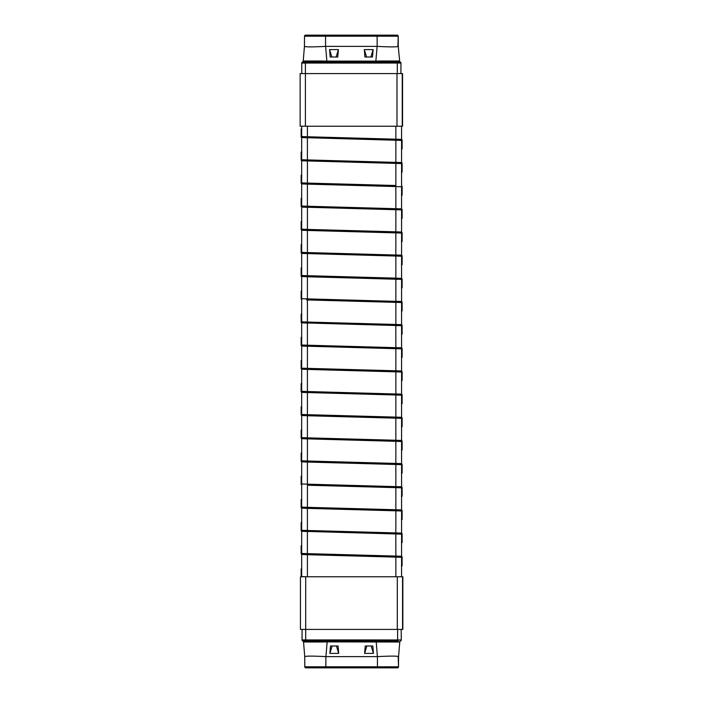 <?xml version="1.0" encoding="UTF-8"?>
<svg xmlns="http://www.w3.org/2000/svg" width="703" height="703" viewBox="0 0 703 703"><rect width="100%" height="100%" fill="white"/><g stroke="black" fill="none" stroke-linecap="round" stroke-linejoin="round"><path stroke-width="1.05" d="M301.675 197.894L301.675 206.041L307.431 206.243L307.404 207.297L301.675 207.095L395.833 209.714L395.859 208.668L401.668 208.87M301.675 151.576L301.675 159.722L307.431 159.924L307.404 160.978L301.675 160.776L395.833 163.395L395.859 162.34L401.668 162.551M301.675 128.412L301.675 136.558L307.413 136.76L307.404 137.806L307.431 136.76L395.859 139.185L395.833 140.24L301.42 137.542L307.413 137.814L307.413 159.924L401.58 162.542L401.58 140.433L395.842 140.24L395.842 162.34M301.675 174.739L301.675 182.885L307.413 183.079L307.404 184.133L301.675 183.931L307.413 184.133L307.431 183.079L395.859 185.504L395.833 186.559L307.413 184.133L307.413 206.243L401.58 208.861L401.58 186.761L395.842 186.559L395.842 208.668M301.675 313.696L301.675 321.842L307.413 322.044L307.431 298.889L307.404 299.935L306.534 299.917L395.833 302.36L395.859 301.306L401.668 301.508M301.675 244.222L301.675 252.359L307.431 252.562L307.404 253.616L301.675 253.414L395.833 256.041L395.859 254.987L401.668 255.189M301.675 221.058L301.675 229.204L307.413 229.406L307.404 230.452L301.675 230.25L307.413 230.452L307.431 229.406L395.859 231.823L395.833 232.878L307.413 230.452L307.413 252.562L401.58 255.18L401.58 233.08L395.842 232.878L395.842 254.987M307.431 275.734L307.404 276.78L301.42 276.507L307.413 276.78L307.431 275.734M355.287 278.072L307.413 276.78L307.413 298.88L401.58 301.508L401.58 279.399L355.287 278.072L355.314 277.017L395.859 278.142L395.842 301.306M301.675 383.179L301.675 391.325L307.431 391.527L307.404 392.573L301.675 392.379L395.833 394.998L395.859 393.944L401.668 394.155M301.675 336.86L301.675 345.006L307.431 345.208L307.404 346.254L301.675 346.052L395.833 348.679L395.859 347.625L401.668 347.836M307.431 322.053L307.404 323.09L307.431 322.044L395.859 324.461L395.833 325.515L301.42 322.826L307.413 323.099L307.413 345.208L401.58 347.827L401.58 325.717L395.833 325.515L395.842 347.625M301.675 360.015L301.675 368.161L307.413 368.363L307.404 369.418L301.675 369.216L307.413 369.418L307.431 368.363L395.859 370.789L395.833 371.834L307.413 369.418L307.413 391.527L401.58 394.146M301.675 498.981L301.675 507.127L307.413 507.329L307.431 484.174L307.404 485.219L395.833 487.636L395.859 486.59L401.668 486.792M301.675 429.498L301.675 437.644L307.431 437.846L307.404 438.9L301.675 438.698L395.833 441.317L395.842 440.561M301.675 406.334L301.675 414.48L307.413 414.682L307.404 415.737L301.675 415.535L307.413 415.737L307.431 414.682L395.859 417.107L395.833 418.162L307.413 415.737L307.413 437.846L395.859 440.263L395.851 440.79M301.675 452.662L301.675 460.799L307.413 461.001L307.404 462.056L301.675 461.853L307.413 462.056L307.431 461.001L395.859 463.426L395.833 464.481L307.413 462.056L307.413 484.165L401.58 486.784L401.58 464.683L395.842 464.481L395.842 486.59M301.675 522.136L301.675 530.282L307.413 530.484L307.404 531.53L307.431 530.484L395.859 532.909L395.833 533.955L301.42 531.266L307.413 531.538L307.404 554.702L301.675 554.5L307.413 554.702L307.431 553.648L395.859 556.064L395.833 557.119L307.413 554.702L307.413 576.776M307.431 507.329L307.404 508.374L306.534 508.357L301.42 508.111L307.413 508.374L307.431 507.329L395.859 509.745L395.833 510.8L307.413 508.374L307.413 530.484M305.41 126.224L300.146 126.224L300.146 73.587L305.41 73.587L305.41 126.224L402.555 126.224L402.555 73.587L305.41 73.587L305.401 63.059L301.719 63.059A1.054 1.054 0 0 1 302.773 61.996L304.724 61.996M326.842 62.04L399.928 61.996A1.054 1.054 0 0 1 400.974 63.05L400.886 73.587L400.974 63.059A1.054 1.054 0 0 0 400.974 63.05L305.401 63.059L305.401 61.996L326.842 62.04L326.842 61.117L321.658 61.012L321.42 61.996L305.401 61.996M301.719 63.059L301.815 73.587L301.719 63.059A1.054 1.054 0 0 1 302.026 62.303M398.9 61.012L381.044 61.012L381.272 61.996L399.928 61.996L398.9 61.012L399.48 61.117A1.054 1.054 0 0 0 399.717 61.697A1.054 1.054 0 0 1 399.48 61.117L399.717 61.697A1.054 1.054 0 0 0 400.227 62.04L400.227 62.04A1.054 1.054 0 0 1 399.717 61.697L398.258 46.38L398.206 36.196A1.054 1.054 0 0 0 397.151 35.15L305.55 35.15A1.054 1.054 0 0 0 304.496 36.196A1.054 1.054 0 0 1 305.55 35.15A1.054 1.054 0 0 0 304.496 36.196L304.443 46.38L303.213 61.117A1.054 1.054 0 0 1 302.475 62.04L302.475 62.04A1.054 1.054 0 0 0 303.213 61.117L303.195 61.258M304.496 36.196L325.559 36.196L325.559 35.15L377.142 35.15L377.142 46.38L375.859 61.117L326.842 61.117L325.621 46.38L377.08 46.38M399.928 61.996L397.968 61.996M366.562 57.013L364.312 49.605L364.927 57.013L370.876 57.013L373.126 49.605L364.312 49.605M373.126 49.605L372.511 57.013L370.876 57.013M331.825 57.013L329.566 49.605L330.19 57.013L336.139 57.013L338.389 49.605L329.566 49.605M338.389 49.605L337.774 57.013L336.139 57.013M321.658 61.012L303.801 61.012L302.773 61.996M303.801 61.012L303.213 61.117M381.044 61.012L375.859 61.117L375.859 62.04M397.916 46.521L398.206 36.196L325.559 36.196L325.559 46.38C312.668 47.057 305.629 47.057 304.443 46.38L304.443 46.38M305.998 46.714L304.566 46.468M398.258 46.38C397.002 47.057 389.972 47.057 377.142 46.38M397.292 629.413L300.445 629.413L300.445 576.776L402.854 576.776L402.854 629.413L397.292 629.413L397.292 576.776M301.675 568.472L301.288 576.776M301.728 568.472L301.728 569.518M301.675 554.5L301.675 576.601L306.341 576.776M401.518 565.203L401.518 566.249M401.668 556.275L395.859 556.064L401.58 556.266L401.58 534.157L395.833 533.955L395.842 556.064M401.51 556.275L401.51 557.312L401.51 556.275M401.58 576.776L401.58 557.321L395.842 557.119L395.842 576.776M301.675 545.308L301.64 553.446M301.728 545.308L301.728 546.363M301.772 553.454L301.772 554.491L301.772 553.454M301.675 531.345L301.675 553.446L307.413 553.648M401.518 542.048L401.518 543.094M401.668 533.111L395.859 532.909L401.58 533.102L401.58 511.002L395.842 510.8L395.842 532.909M401.51 533.111L401.51 534.157L401.51 533.111M401.518 518.884L401.518 519.93M401.668 509.956L395.859 509.745L401.58 509.947L401.58 487.838L395.842 487.636L395.842 509.745M401.51 509.947L401.51 510.993L401.51 509.947M301.728 522.153L301.728 523.199M301.675 508.181L301.64 530.282M301.772 530.29L301.772 531.327L301.772 530.29M301.728 498.989L301.728 500.035M301.675 485.026L301.64 507.127M301.772 507.135L301.772 508.172L301.772 507.135M401.518 495.729L401.518 496.766M401.51 486.792L401.51 487.838L401.51 486.792M401.518 472.565L401.518 473.611M401.668 463.629L395.859 463.426L401.58 463.629L401.58 441.519L395.842 441.317L395.842 463.426M401.51 463.629L401.51 464.674L401.51 463.629M301.64 483.963L301.675 475.817M301.728 475.834L301.728 476.88M301.772 483.972L301.772 485.008L301.772 483.972M301.675 461.862L301.675 483.963L307.413 484.165M301.728 452.67L301.728 453.716M301.675 438.707L301.64 460.808M301.772 460.808L301.772 461.845L301.772 460.808M401.518 449.402L401.518 450.447M401.668 440.473L395.859 440.263L401.58 440.465L401.58 418.355L395.833 418.162L395.842 440.263M401.51 440.473L401.51 441.51L401.51 440.473M401.518 426.246L401.518 427.292M401.668 417.31L395.859 417.107L401.58 417.31L401.58 395.2L395.842 394.998L395.842 417.107M401.51 417.31L401.51 418.355L401.51 417.31M301.728 429.507L301.728 430.561M301.675 415.543L301.64 437.644M301.772 437.653L301.772 438.69L301.772 437.653M307.431 437.855L307.413 461.001M301.728 406.352L301.728 407.397M301.675 392.379L301.64 414.48M301.772 414.489L301.772 415.526L301.772 414.489M401.518 403.083L401.518 404.128M401.51 394.146L401.51 395.191L401.51 394.146M395.842 393.944L395.842 371.834L401.58 372.036L401.58 394.137M401.518 379.928L401.518 380.964M401.668 370.991L395.859 370.789L401.58 370.982L401.58 348.881L395.842 348.679L395.842 370.789M401.51 370.991L401.51 372.036L401.51 370.991M301.728 383.188L301.728 384.233M301.675 369.224L301.64 391.325M301.772 391.334L301.772 392.371L301.772 391.334M307.431 391.527L307.413 414.682M301.728 360.033L301.728 361.078M301.675 346.061L301.64 368.161M301.772 368.17L301.772 369.207L301.772 368.17M401.518 356.764L401.518 357.809M401.51 347.827L401.51 348.873L401.51 347.827M401.518 333.6L401.518 334.646M401.668 324.672L395.859 324.47L401.58 324.663L401.58 302.554L395.842 302.36L395.842 324.461M401.51 324.672L401.51 325.717L401.51 324.672M301.728 336.869L301.728 337.915M301.675 322.905L301.64 345.006M301.772 345.015L301.772 346.043L301.772 345.015M307.431 345.208L307.413 368.363M301.728 313.714L301.728 314.759M301.675 299.742L301.64 321.842M301.772 321.851L301.772 322.888L301.772 321.851M401.518 310.445L401.518 311.491M401.51 301.508L401.51 302.554L401.51 301.508M401.518 287.281L401.518 288.327M401.668 278.353L395.859 278.142L401.58 278.344L401.58 256.235L395.842 256.041L395.842 278.142M401.51 278.353L401.51 279.39L401.51 278.353M301.64 298.687L301.675 290.532M301.728 290.55L301.728 291.596M301.772 298.687L301.772 299.724L301.772 298.687M301.675 276.578L301.675 298.678L307.413 298.88M301.64 275.523L301.675 267.377M301.728 267.386L301.728 268.441M301.772 275.532L301.772 276.569L301.772 275.532M301.675 253.423L301.675 275.523L355.314 277.017M401.518 264.126L401.518 265.172M401.51 255.189L401.51 256.235L401.51 255.189M401.518 240.962L401.518 242.008M401.668 232.034L395.859 231.823L401.58 232.025L401.58 209.916L395.842 209.714L395.842 231.823M401.51 232.025L401.51 233.071L401.51 232.025M301.728 244.231L301.728 245.277M301.675 230.259L301.64 252.359M301.772 252.368L301.772 253.405L301.772 252.368M307.431 252.57L307.413 275.725M301.728 221.067L301.728 222.113M301.675 207.104L301.64 229.204M301.772 229.213L301.772 230.25L301.772 229.213M401.518 217.807L401.518 218.844M401.51 208.87L401.51 209.916L401.51 208.87M401.518 194.643L401.518 195.689M401.51 185.706L401.51 186.752L401.51 185.706M395.842 185.504L395.842 163.395L401.58 163.597L401.58 185.697M301.728 197.912L301.728 198.958M301.675 183.94L301.64 206.041M301.772 206.049L301.772 207.086L301.772 206.049M307.431 206.251L307.413 229.406M301.728 174.748L301.728 175.794M301.675 160.785L301.64 182.885M301.772 182.885L301.772 183.922L301.772 182.885M401.518 171.479L401.518 172.525M401.51 162.551L401.51 163.588L401.51 162.551M401.518 148.324L401.518 149.37M401.668 139.387L395.859 139.185L401.58 139.387L401.58 126.224M401.51 139.387L401.51 140.433L401.51 139.387M395.842 139.185L395.842 126.224M301.728 151.593L301.728 152.639M301.675 137.621L301.64 159.722M301.772 159.73L301.772 160.767L301.772 159.73M307.431 159.933L307.413 183.079M301.728 128.429L301.728 129.475M301.675 126.224L301.64 136.558M301.772 136.567L301.772 137.603L301.772 136.567M401.185 629.413L401.281 639.941L401.185 629.413M304.742 656.62L304.742 656.62C305.928 655.943 312.967 655.943 325.858 656.62L325.858 666.804L377.441 666.804L377.441 667.85L397.45 667.85L305.849 667.85L325.858 667.85L325.858 666.804L304.794 666.804A1.054 1.054 0 0 0 305.849 667.85A1.054 1.054 0 0 1 304.794 666.804L304.742 656.62L303.52 641.883A1.054 1.054 0 0 0 302.773 640.96L305.032 641.004M398.214 656.479L398.504 666.804A1.054 1.054 0 0 1 397.45 667.85A1.054 1.054 0 0 0 398.504 666.804L398.557 656.62L399.787 641.883A1.054 1.054 0 0 1 400.016 641.303A1.054 1.054 0 0 0 399.787 641.883L400.016 641.303A1.054 1.054 0 0 1 400.525 640.96A1.054 1.054 0 0 0 400.016 641.303L400.227 641.004A1.054 1.054 0 0 0 401.281 639.95A1.054 1.054 0 0 1 401.281 639.95L302.026 639.941A1.054 1.054 0 0 0 303.072 641.004L327.141 640.96L327.141 641.883L321.956 641.988L321.728 641.004M302.026 639.941A1.054 1.054 0 0 0 302.026 639.95L302.114 629.413L302.026 639.941A1.054 1.054 0 0 0 302.325 640.697M398.276 641.004L327.141 640.96M303.072 641.004L302.773 640.96A1.054 1.054 0 0 1 303.52 641.883L304.1 641.988L303.072 641.004M366.861 645.987L364.611 653.395L365.226 645.987L371.175 645.987L373.434 653.395L364.611 653.395M373.434 653.395L372.81 645.987L371.175 645.987M332.124 645.987L329.874 653.395L330.489 645.987L336.438 645.987L338.688 653.395L329.874 653.395M338.688 653.395L338.073 645.987L336.438 645.987M321.956 641.988L304.1 641.988M399.199 641.988L381.342 641.988L381.58 641.004M381.342 641.988L327.141 641.883L325.92 656.62L377.379 656.62L376.158 640.96M306.306 656.286L304.847 656.54M377.379 656.62L377.441 656.62C390.27 655.943 397.309 655.943 398.557 656.62M355.314 207.534L355.287 208.589M355.314 161.215L355.287 162.27M355.314 138.052L355.287 139.106M359.013 138.157L358.978 139.212M359.013 161.321L358.978 162.375M355.314 184.379L355.287 185.425M359.013 184.485L358.978 185.53M355.314 300.181L355.287 301.227M355.314 253.853L355.287 254.908M359.013 207.64L358.978 208.694M355.314 230.698L355.287 231.753M359.013 230.804L358.978 231.858M359.013 253.959L358.978 255.013M359.013 277.123L358.978 278.177M355.314 392.819L355.287 393.873M355.314 346.5L355.287 347.546M359.013 300.286L358.978 301.332M355.314 323.336L355.287 324.391M359.013 323.442L358.978 324.496M359.013 346.605L358.978 347.651M355.314 369.655L355.287 370.709M359.013 369.76L358.978 370.815M355.314 485.457L355.287 486.511M355.314 439.138L355.287 440.192M359.013 392.924L358.978 393.979M355.314 415.974L355.287 417.028M359.013 416.079L358.978 417.134M359.013 439.243L358.978 440.298M355.314 462.302L355.287 463.347M359.013 462.407L358.978 463.453M355.314 531.776L355.287 532.83M359.013 485.562L358.978 486.617M355.314 508.62L355.287 509.675M359.013 508.726L358.978 509.78M359.013 531.881L358.978 532.936M355.314 554.939L355.287 555.994M359.013 555.045L358.978 556.099M402.555 73.587L402.555 126.224M402.248 73.587L402.248 126.224M396.984 73.587L396.984 126.224M397.3 73.587L397.3 61.996M400.675 62.303A1.054 1.054 0 0 1 400.974 63.05M398.206 36.196A1.054 1.054 0 0 0 397.151 35.15M305.7 641.004L305.708 576.776M402.555 629.413L402.555 576.776M307.413 136.76L307.413 126.224M397.599 629.413L397.599 641.004M400.974 640.697A1.054 1.054 0 0 0 401.281 639.95M304.794 666.804A1.054 1.054 0 0 0 305.849 667.85M398.504 666.804L377.441 666.804L377.441 656.62M402.854 629.413L402.854 576.776M301.148 568.999L301.148 576.776M402.107 556.794L402.107 565.73M301.148 545.836L301.148 553.973M402.107 533.63L402.107 542.567M402.107 510.475L402.107 519.412M301.148 522.672L301.148 530.809M301.148 499.517L301.148 507.654M402.107 487.311L402.107 496.248M402.107 464.156L402.107 473.084M301.148 476.353L301.148 484.49M301.148 453.198L301.148 461.326M402.107 440.992L402.107 449.929M402.107 417.828L402.107 426.765M301.148 430.034L301.148 438.171M301.148 406.87L301.148 415.007M402.107 394.673L402.107 403.61M402.107 371.509L402.107 380.446M301.148 383.715L301.148 391.852M301.148 360.551L301.148 368.688M402.107 348.354L402.107 357.291M402.107 325.19L402.107 334.127M301.148 337.396L301.148 345.533M301.148 314.232L301.148 322.369M402.107 302.035L402.107 310.963M402.107 278.871L402.107 287.808M301.148 291.077L301.148 299.206M301.148 267.913L301.148 276.051M402.107 255.707L402.107 264.644M402.107 232.552L402.107 241.489M301.148 244.749L301.148 252.887M301.148 221.594L301.148 229.732M402.107 209.389L402.107 218.325M402.107 186.233L402.107 195.162M301.148 198.431L301.148 206.568M301.148 175.275L301.148 183.404M402.107 163.07L402.107 172.007M402.107 139.906L402.107 148.843M301.148 152.112L301.148 160.249M301.148 128.957L301.148 137.085"/></g></svg>
